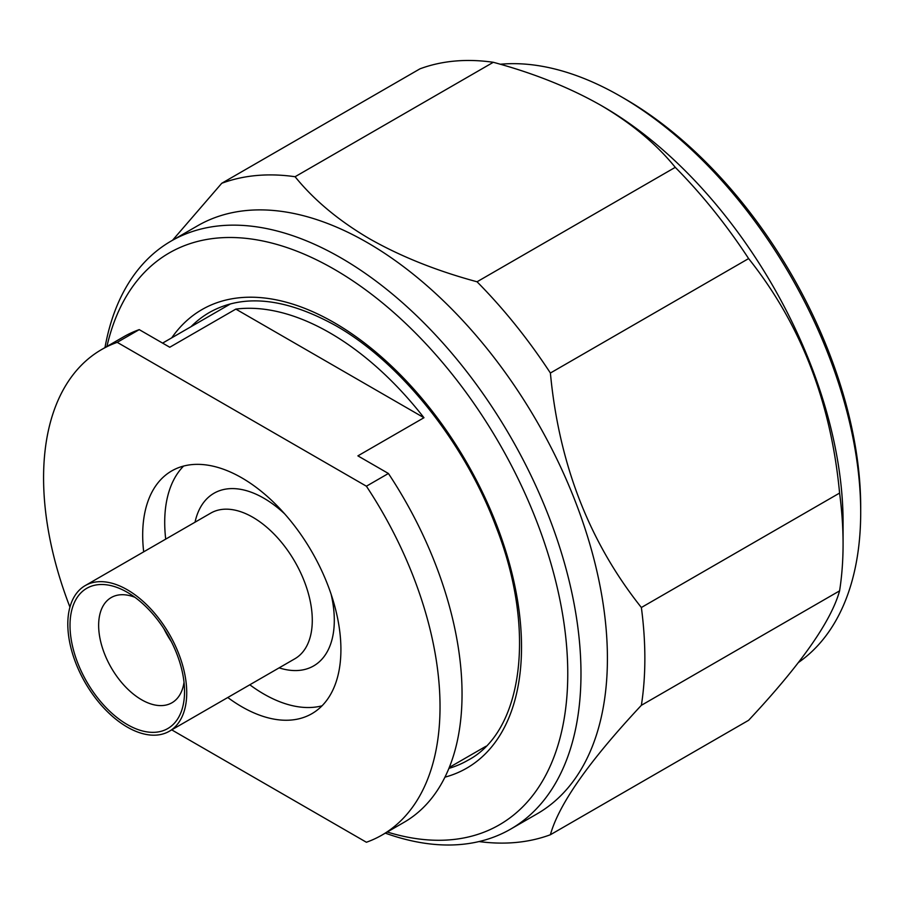 <?xml version="1.0" encoding="UTF-8"?>
<svg xmlns="http://www.w3.org/2000/svg" width="906" height="906" viewBox="0 0 906 906"><rect width="100%" height="100%" fill="white"/><g stroke="black" fill="none" stroke-linecap="round" stroke-linejoin="round"><path stroke-width="1.36" d="M625.038 98.924L620.633 96.376L625.038 98.913A333.283 192.423 60 0 1 625.038 98.924A333.283 192.423 60 0 1 860.7 507.1L860.7 512.184A339.512 196.013 -120 0 0 620.633 96.376L620.633 96.376A339.512 196.013 -120 0 0 500.237 64.247M798.446 662.49A339.512 196.013 -120 0 0 860.7 512.184M387.258 832.014A330.169 190.622 -120 0 0 566.239 642.026A330.169 190.622 -120 0 0 334.303 269.309A330.169 190.622 -120 0 0 106.931 346.466M104.983 347.598A339.512 196.013 60 0 1 171.155 241.053A339.512 196.013 60 0 1 340.916 257.87A339.512 196.013 60 0 1 562.705 557.043A339.512 196.013 60 0 1 510.667 829.103A339.512 196.013 60 0 1 385.31 833.146M171.155 241.053L197.587 225.787A339.512 196.013 60 0 1 367.338 242.604A339.512 196.013 60 0 1 589.138 541.788A339.512 196.013 60 0 1 537.099 813.848L510.667 829.103M600.803 105.277C631.493 123.284 656.318 143.975 675.264 167.338L477.043 281.777C436.59 270.837 400.758 256.5 369.546 238.788C338.765 220.713 313.94 200.022 295.084 176.727A365.99 211.302 60 0 0 221.744 183.284L419.965 68.833A365.99 211.302 60 0 1 493.306 62.288C533.645 73.171 569.478 87.508 600.803 105.277L603.011 106.546A339.512 196.013 60 0 1 843.078 522.366L843.078 543.974A365.99 211.302 60 0 1 839.59 590.859C831.13 621.346 800.813 664.494 748.616 720.293L550.395 834.743A365.99 211.302 60 0 1 479.014 841.561M550.395 834.743C558.843 804.256 589.172 761.108 641.369 705.31L839.59 590.859M675.264 167.338A365.99 211.302 60 0 1 748.616 258.584C800.734 324.042 831.062 402.207 839.59 493.068L641.369 607.507A365.99 211.302 60 0 1 641.369 705.31M641.369 607.507C589.251 542.048 558.923 463.895 550.395 373.023L748.616 258.584M477.043 281.777A365.99 211.302 60 0 1 550.395 373.023M839.59 493.068A365.99 211.302 60 0 1 843.078 543.974M295.084 176.727L493.306 62.288M221.744 183.284L172.548 240.249M366.398 486.205L388.414 473.487L357.893 455.865L423.963 417.723A255.413 147.463 -120 0 0 329.897 332.887A255.413 147.463 -120 0 0 235.832 309.105L169.762 347.247L139.23 329.625L117.214 342.343L366.398 486.205A280.328 161.846 60 0 1 381.97 835.072A280.328 161.846 60 0 1 366.398 842.252L171.721 729.862M322.026 705.819A140.17 80.928 60 0 1 263.827 694.03A140.17 80.928 60 0 1 249.807 684.789M165.707 539.115A140.17 80.928 60 0 1 183.601 466.058M143.68 551.833A140.17 80.928 60 0 1 171.721 470.916A140.17 80.928 60 0 1 241.8 477.858A140.17 80.928 60 0 1 333.374 601.369A140.17 80.928 60 0 1 311.879 713.69A140.17 80.928 60 0 1 241.8 706.748A140.17 80.928 60 0 1 227.78 697.507M127.27 589.761A84.099 48.55 60 0 1 182.208 663.86A84.099 48.55 60 0 1 169.32 731.255A84.099 48.55 60 0 1 127.27 727.088A84.099 48.55 60 0 1 72.333 652.977A84.099 48.55 60 0 1 85.221 585.593A84.099 48.55 60 0 1 127.27 589.761M127.27 724.551A80.985 46.761 60 0 1 70.011 625.355A80.985 46.761 60 0 1 127.27 592.298L127.27 592.298A80.985 46.761 60 0 1 184.541 691.482A80.985 46.761 60 0 1 127.27 724.551M184.02 682.32A60.736 35.062 60 0 1 171.959 702.762A60.736 35.062 60 0 1 141.585 699.749A60.736 35.062 60 0 1 101.914 646.227A60.736 35.062 60 0 1 111.223 597.552A60.736 35.062 60 0 1 134.949 597.326M171.234 641.437A60.736 35.062 60 0 1 163.963 628.843M69.932 607.111A280.328 161.846 60 0 1 101.642 349.523L123.658 336.805A280.328 161.846 60 0 1 139.23 329.625M101.642 349.523A280.328 161.846 60 0 1 117.214 342.343M388.414 473.487A280.328 161.846 60 0 1 403.985 822.354L381.97 835.072M423.963 417.723L235.832 309.105M190.996 326.704A258.527 149.264 60 0 1 209.445 312.457C243.295 293.465 285.345 297.836 335.594 325.571C400.282 362.151 464.348 442.139 495.876 526.307C537.077 630.757 522.388 731.822 467.972 760.236A258.527 149.264 60 0 1 448.912 768.39M171.744 337.825A264.756 152.854 60 0 1 334.303 322.717A264.756 152.854 60 0 1 512.241 574.404A264.756 152.854 60 0 1 444.948 777.155M85.221 585.593L210.77 513.113A84.099 48.55 60 0 1 252.819 517.269A84.099 48.55 60 0 1 307.757 591.38A84.099 48.55 60 0 1 294.858 658.775L169.32 731.255M195.028 522.196A99.671 57.542 60 0 1 263.827 498.198A99.671 57.542 60 0 1 284.733 513.928M331.132 594.313A99.671 57.542 60 0 1 279.127 667.858M449.308 767.427L485.944 746.272M162.593 343.114L230.532 303.884"/></g></svg>
